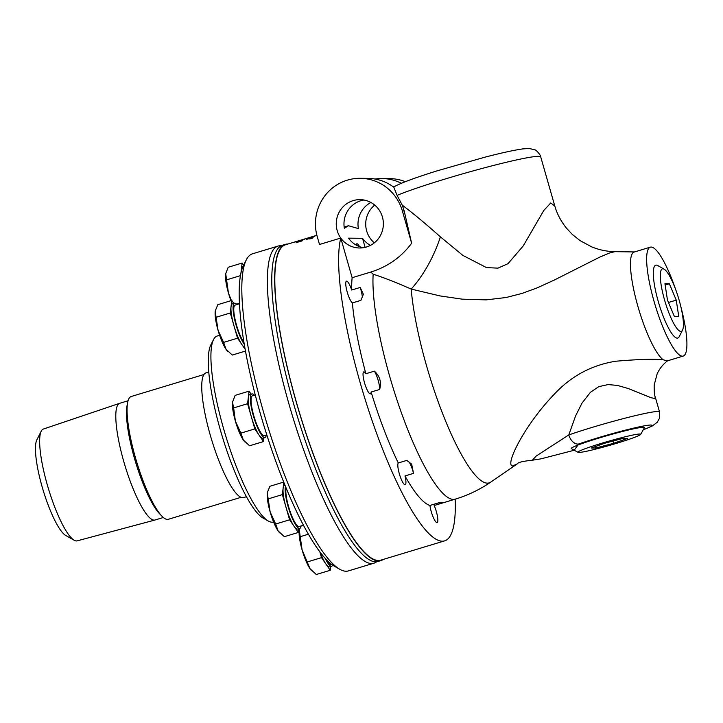 <?xml version="1.0" encoding="UTF-8"?>
<svg xmlns="http://www.w3.org/2000/svg" width="723" height="723" viewBox="0 0 723 723"><rect width="100%" height="100%" fill="white"/><g stroke="black" fill="none" stroke-linecap="round" stroke-linejoin="round"><path stroke-width="1.08" d="M669.362 283.741L676.249 300.126L678.743 316.475L674.351 316.43L667.456 300.036L664.961 283.696L669.362 283.741L665.16 285.007M676.249 300.126L668.477 302.476M613.746 443.271L595.58 448.07L591.188 448.025L604.943 443.181L623.099 438.382L627.501 438.427L613.746 443.271L613.095 441.021M595.58 448.07L595.165 446.624M236.99 304.519A22.756 4.862 73.2 0 0 234.867 303.172A22.756 4.862 73.2 0 0 234.541 303.217A22.756 4.862 73.2 0 0 234.83 320.334A22.756 4.862 73.2 0 0 244.229 344.202M239.43 303.787L235.102 305.097A20.795 4.437 73.2 0 0 235.373 320.714A20.795 4.437 73.2 0 0 243.949 342.521M215.201 311.505L218.084 330.375A22.756 4.862 -106.8 0 1 215.201 311.505A22.756 4.862 -106.8 0 1 215.309 310.8A22.756 4.862 -106.8 0 1 215.318 310.773L217.84 304.654L231.767 300.443L230.303 312.987L216.376 317.198M223.597 342.404L226.046 349.299A22.756 4.862 -106.8 0 1 218.084 330.375L223.597 342.404L237.533 338.192L241.871 344.519A22.756 4.862 73.2 0 0 244.781 347.383M227.637 351.261A22.756 4.862 -106.8 0 1 227.501 351.116A22.756 4.862 -106.8 0 1 226.046 349.299L232.291 355.056L245.449 351.08M233.827 303.434L231.767 300.443M234.541 303.217L232.408 303.859A22.756 4.862 73.2 0 0 231.035 306.715A22.756 4.862 73.2 0 0 233.918 325.594A22.756 4.862 73.2 0 0 241.871 344.519L245.115 349.236M230.303 312.987L237.533 338.192M285.486 486.398A22.756 4.862 73.2 0 0 289.426 510.772A22.756 4.862 73.2 0 0 299.458 528.441A22.756 4.862 73.2 0 0 299.783 528.396A22.756 4.862 73.2 0 0 301.102 525.955M286.172 488.061A20.795 4.437 73.2 0 0 289.932 510.971A20.795 4.437 73.2 0 0 299.214 526.525L303.47 525.232M267.284 493.113L270.158 511.992A22.756 4.862 -106.8 0 1 267.284 493.113A22.756 4.862 -106.8 0 1 267.383 492.417A22.756 4.862 -106.8 0 1 267.393 492.39L269.914 486.263L283.732 482.087M275.68 524.012L278.12 530.917A22.756 4.862 -106.8 0 1 270.158 511.992L275.68 524.012L289.607 519.81L293.954 526.136A22.756 4.862 73.2 0 0 297.334 529.082A22.756 4.862 73.2 0 0 297.659 529.037L299.783 528.396M279.711 532.869A22.756 4.862 -106.8 0 1 279.575 532.734A22.756 4.862 -106.8 0 1 278.12 530.917L284.365 536.674L298.301 532.462L298.735 528.712M283.814 482.295L282.377 494.604L268.45 498.816M285.043 485.314L284.491 485.476A22.756 4.862 73.2 0 0 283.109 488.332A22.756 4.862 73.2 0 0 285.992 507.203A22.756 4.862 73.2 0 0 293.954 526.136L298.301 532.462M282.377 494.604L289.607 519.81M246.299 259.855L243.534 265.332A161.093 34.397 73.2 0 0 263.289 423.588A161.093 34.397 73.2 0 0 334.505 566.281L339.837 569.308A165.648 35.364 -106.8 0 1 266.615 422.584A165.648 35.364 -106.8 0 1 246.299 259.855A165.648 35.364 -106.8 0 1 252.535 253.791L278.066 246.073A165.648 35.364 73.2 0 0 290.565 409.552A165.648 35.364 73.2 0 0 371.559 563.515A165.648 35.364 73.2 0 0 373.927 563.19A165.648 35.364 73.2 0 0 376.629 561.753M255.246 394.948L252.39 395.806A20.795 4.437 73.2 0 0 254.162 416.999A20.795 4.437 73.2 0 0 264.428 435.626L266.805 434.903M326.579 559.801A20.795 4.437 73.2 0 0 331.134 564.356L331.477 564.256M680.831 331.396A32.643 6.968 -106.8 0 1 664.564 300.009A32.643 6.968 -106.8 0 1 662.874 268.775A32.643 6.968 -106.8 0 1 664.094 269.155A32.643 6.968 -106.8 0 1 678.526 298.066A32.643 6.968 -106.8 0 1 682.53 330.131A32.643 6.968 -106.8 0 1 680.831 331.396M682.53 330.131L679.222 336.665A38.075 8.125 -106.8 0 1 677.252 338.138A38.075 8.125 -106.8 0 1 658.273 301.527A38.075 8.125 -106.8 0 1 656.303 265.097A38.075 8.125 -106.8 0 1 657.731 265.54L664.094 269.155M578.816 452.453A32.643 2.133 -16 0 1 578.066 452.336A32.643 2.133 -16 0 1 604.365 442.458A32.643 2.133 -16 0 1 639.864 433.999A32.643 2.133 -16 0 1 640.695 434.378A32.643 2.133 -16 0 1 612.282 444.591A32.643 2.133 -16 0 1 578.816 452.453M578.066 452.336L571.378 448.649A38.075 2.485 -16 0 1 602.042 437.126A38.075 2.485 -16 0 1 643.452 427.257A38.075 2.485 -16 0 1 644.41 427.7L640.695 434.378M208.757 372.029L205.956 372.878A65.124 13.9 73.2 0 0 210.863 437.162A65.124 13.9 73.2 0 0 242.711 497.686A65.124 13.9 73.2 0 0 243.642 497.56L246.444 496.71M128.061 400.768L119.729 403.289A60.967 13.014 73.2 0 0 119.647 403.317L43.344 429.064A58.391 12.463 73.2 0 0 41.229 431.179L36.837 439.873A51.17 10.926 73.2 0 0 43.109 490.14A51.17 10.926 73.2 0 0 65.73 535.463L74.207 540.271A58.391 12.463 73.2 0 0 76.385 540.949A58.391 12.463 73.2 0 0 77.135 540.858L154.93 520.036A60.967 13.014 73.2 0 0 155.011 520.009L163.344 517.487M41.229 431.179A58.391 12.463 73.2 0 0 48.387 488.549A58.391 12.463 73.2 0 0 74.207 540.271M119.647 403.317A60.967 13.014 73.2 0 0 124.392 463.66A60.967 13.014 73.2 0 0 154.144 520.126A60.967 13.014 73.2 0 0 154.93 520.036M203.931 374.523L131.215 396.502A64.139 13.692 73.2 0 0 127.637 402.566L127.013 405.82A60.967 13.014 73.2 0 0 135.599 462.187A60.967 13.014 73.2 0 0 159.675 513.863L161.988 516.231A64.139 13.692 73.2 0 0 167.411 519.421A64.139 13.692 73.2 0 0 168.332 519.295L241.048 497.316M127.637 402.566A64.139 13.692 73.2 0 0 136.665 461.861A64.139 13.692 73.2 0 0 161.988 516.231M273.583 521.97L273.43 522.024A97.153 20.741 -106.8 0 1 272.038 522.214A97.153 20.741 -106.8 0 1 268.405 521.084A97.153 20.741 -106.8 0 1 225.459 435.02A97.153 20.741 -106.8 0 1 213.538 339.575A97.153 20.741 -106.8 0 1 217.198 336.014L219.62 335.282M213.538 339.575L210.773 345.052A92.607 19.774 73.2 0 0 222.133 436.023A92.607 19.774 73.2 0 0 263.073 518.057L268.405 521.084M373.927 563.19L348.396 570.908A165.648 35.364 -106.8 0 1 346.028 571.233A165.648 35.364 -106.8 0 1 339.837 569.308M281.111 245.775A165.648 35.364 73.2 0 0 280.443 245.739A165.648 35.364 73.2 0 0 278.066 246.073M287.962 244.031A165.187 35.264 73.2 0 0 285.341 244.347A165.187 35.264 73.2 0 0 299.376 412.679A165.187 35.264 73.2 0 0 380.931 560.596A165.187 35.264 73.2 0 0 383.298 559.403M316.882 235.291L316.34 235.454A164.736 35.174 73.2 0 0 316.258 235.481L309.607 237.487A164.736 35.174 -106.8 0 1 309.643 237.478L285.468 244.781A164.736 35.174 73.2 0 0 297.894 407.374A164.736 35.174 73.2 0 0 378.445 560.488A164.736 35.174 73.2 0 0 380.804 560.162L444.636 540.867A164.736 35.174 73.2 0 0 455.192 499.168M380.931 560.596L378.048 561.464A165.187 35.264 -106.8 0 1 296.493 413.547A165.187 35.264 -106.8 0 1 282.458 245.224L285.341 244.347M442.458 502.44A11.469 2.449 -106.8 0 1 442.684 502.946L443.958 502.368M442.684 502.946C445.223 502.223 443.805 502.205 438.427 502.901L429.914 505.467A11.469 2.449 -106.8 0 0 431.233 511.568A11.469 2.449 -106.8 0 0 437.117 522.575A11.469 2.449 -106.8 0 0 434.171 505.513L442.684 502.946M409.236 462.133A11.469 2.449 -106.8 0 1 413.52 473.375L411.676 464.166L406.796 460.397L398.283 462.973A11.469 2.449 -106.8 0 0 397.84 465.964A11.469 2.449 -106.8 0 0 400.849 478.283A11.469 2.449 -106.8 0 0 405.196 484.744A11.469 2.449 -106.8 0 0 405.007 475.942A127.872 27.302 73.2 0 0 429.914 505.467M413.52 473.375L405.007 475.942M374.387 371.152A11.469 2.449 -106.8 0 1 379.638 389.462C381.617 382.196 379.864 376.096 374.387 371.152L365.883 373.728A11.469 2.449 -106.8 0 0 363.931 371.866A11.469 2.449 -106.8 0 0 363.768 371.884A11.469 2.449 -106.8 0 0 364.744 383.57A11.469 2.449 -106.8 0 0 370.402 393.845A11.469 2.449 -106.8 0 0 371.125 392.029A127.872 27.302 73.2 0 0 398.283 462.973M379.638 389.462L371.125 392.029M373.167 274.198A127.872 27.302 73.2 0 0 402.431 415.635A127.872 27.302 73.2 0 0 455.246 499.15C467.953 495.3 479.774 489.625 490.727 482.124A122.124 26.073 73.2 0 1 487.365 483.145A122.124 26.073 73.2 0 1 442.937 414.406A122.124 26.073 73.2 0 1 411.179 289.073L440.027 295.915L462.187 299.159L486.172 299.873L506.154 297.505L522.123 293.402L537.297 287.817L554.342 280.027L599.674 257.162L609.209 253.113L614.812 251.658C606.968 251.541 599.25 249.95 591.667 246.868L580 240.578L572.291 234.406L566.461 228.161C560.921 221.22 557.026 213.845 554.803 206.01L550.754 202.955L543.777 210.501L523.199 245.956L508.016 263.66L497.993 268.134L486.525 267.618L462.801 255.364L440.397 236.855A68.26 28.857 114.8 0 1 411.179 289.073C396.556 282.612 383.886 277.65 373.167 274.198L370.8 272.056L352.137 277.695A127.872 27.302 73.2 0 0 351.694 290.022A11.469 2.449 -106.8 0 0 349.381 284.392A11.469 2.449 -106.8 0 0 346.48 281.175A11.469 2.449 -106.8 0 0 347.04 291.405A11.469 2.449 -106.8 0 0 352.39 302.928L360.904 300.361L363.362 294.279L360.199 287.447A11.469 2.449 -106.8 0 1 362.34 297.252M351.694 290.022L360.199 287.447M352.39 302.928A127.872 27.302 73.2 0 0 365.883 373.728M356.159 245.07A11.469 2.449 -106.8 0 1 356.828 243.778A11.469 2.449 -106.8 0 1 359.539 246.633M394.225 186.751L393.158 186.742A45.504 44.356 90.6 0 0 368.007 178.391L360.28 178.31A45.504 44.356 -89.4 0 0 317.252 236.674L319.494 244.482L340.759 238.048A24.175 23.561 90.6 0 1 337.207 230.646A24.175 23.561 90.6 0 1 360.063 199.638A24.175 23.561 90.6 0 1 383.371 224.058A24.175 23.561 90.6 0 1 359.557 247.989A24.175 23.561 90.6 0 1 340.777 238.075L340.759 238.048A164.736 35.174 73.2 0 0 370.167 414.903A164.736 35.174 73.2 0 0 442.277 541.193A164.736 35.174 73.2 0 0 444.636 540.867M440.397 236.855C425.44 223.561 412.725 212.987 402.241 205.142L397.09 195.355L393.746 187.04M574.234 450.221L578.725 443.985A10.917 7.031 -109.2 0 1 568.802 434.921L536.249 456.005L532.372 460.217L541.084 458.825L574.27 450.239M643.208 429.86L652.173 426.064L657.207 422.295L659.394 418.436L659.53 411.866A56.882 3.714 164 0 0 626.958 417.695A56.882 3.714 164 0 0 568.802 434.921L575.571 415.951L582.006 403.118L590.429 392.291L598.807 386.642L608.061 384.582L617.424 385.413L628.224 388.513L650.971 397.704L654.586 398.445L655.354 397.325M675.517 289.146A56.882 12.146 73.2 0 0 651.134 247.058A56.882 12.146 73.2 0 0 650.32 247.167L634.143 252.056A56.882 12.146 73.2 0 0 636.773 302.313A56.882 12.146 73.2 0 0 663.172 359.774L667.212 360.913L683.235 356.068A56.882 12.146 73.2 0 0 680.967 307.167M663.172 359.774C653.719 358.834 637.894 359.322 615.68 361.238C591.812 365.079 571.495 375.915 554.731 393.746C524.753 424.627 504.627 465.142 512.517 465.983L517.379 463.832M374.74 205.097A24.175 23.561 -89.4 0 0 366.669 230.953A24.175 23.561 -89.4 0 0 374.342 242.829M363.922 200.009A24.175 23.561 -89.4 0 0 344.356 228.269L348.486 225.739L358.409 228.585A24.175 23.561 90.6 0 1 370.908 202.485M370.456 245.377A24.175 23.561 90.6 0 1 362.521 238.301L348.504 238.156A24.175 23.561 -89.4 0 0 363.425 247.7M352.137 277.695L340.777 238.075M402.241 205.142L404.202 210.971L411.631 243.244C401.31 257.153 387.7 266.751 370.8 272.056M411.631 243.244L402.368 210.953A45.504 44.356 -89.4 0 0 360.28 178.31M365.115 247.365L362.521 238.301M311.83 238.192L311.342 238.346A164.736 35.174 73.2 0 0 311.279 238.409L311.776 238.256A164.736 35.174 -106.8 0 1 311.83 238.192L311.857 238.283A164.645 35.147 -106.8 0 0 311.83 238.31M401.355 183.308A45.504 44.356 -89.4 0 0 382.024 178.536A45.504 44.356 -89.4 0 0 375.011 179.033M382.024 178.536L389.742 178.617A45.504 44.356 90.6 0 1 405.35 181.699M650.32 247.167A56.882 12.146 73.2 0 0 654.604 303.308A56.882 12.146 73.2 0 0 682.422 356.186A56.882 12.146 73.2 0 0 683.235 356.068M243.036 266.389L242.756 266.471A22.756 4.862 73.2 0 0 241.383 269.317A22.756 4.862 73.2 0 0 241.283 271.586M230.962 300.687A22.756 4.862 -106.8 0 1 228.432 292.978A22.756 4.862 -106.8 0 1 225.549 274.107A22.756 4.862 -106.8 0 1 225.657 273.402A22.756 4.862 -106.8 0 1 225.666 273.384L228.432 292.978L231.423 300.542M239.412 303.353L236.665 304.184M240.425 275.662L226.724 279.81M243.597 265.205L242.115 263.045L240.958 272.951M242.115 263.045L228.188 267.257L225.549 274.107M325.196 558.328A22.756 4.862 73.2 0 0 331.378 566.272A22.756 4.862 73.2 0 0 331.703 566.226A22.756 4.862 73.2 0 0 332.679 565.133M320.334 552.435A22.756 4.862 73.2 0 0 325.874 563.967A22.756 4.862 73.2 0 0 329.245 566.913A22.756 4.862 73.2 0 0 329.571 566.868L331.703 566.226M302.078 549.823A22.756 4.862 -106.8 0 1 299.205 530.944A22.756 4.862 -106.8 0 1 299.304 530.248A22.756 4.862 -106.8 0 1 299.313 530.221L302.078 549.823L310.04 568.748A22.756 4.862 -106.8 0 1 302.078 549.823M311.631 570.709A22.756 4.862 -106.8 0 1 311.496 570.564A22.756 4.862 -106.8 0 1 310.04 568.748L316.285 574.505L330.221 570.293L330.655 566.543M319.846 551.803L321.527 557.641L330.221 570.293M321.527 557.641L307.591 561.852M308.432 534.207L300.37 536.647M299.801 528.386L299.313 530.194M254.279 395.237A22.756 4.862 73.2 0 0 252.146 393.89A22.756 4.862 73.2 0 0 251.821 393.936A22.756 4.862 73.2 0 0 253.538 416.394A22.756 4.862 73.2 0 0 264.663 437.542A22.756 4.862 73.2 0 0 264.989 437.496A22.756 4.862 73.2 0 0 266.308 435.056M251.821 393.936L249.697 394.577A22.756 4.862 73.2 0 0 248.323 397.433A22.756 4.862 73.2 0 0 251.197 416.303A22.756 4.862 73.2 0 0 259.159 435.237A22.756 4.862 73.2 0 0 262.539 438.183A22.756 4.862 73.2 0 0 262.865 438.138L264.989 437.496M244.916 441.97A22.756 4.862 -106.8 0 1 244.781 441.834A22.756 4.862 -106.8 0 1 243.326 440.018A22.756 4.862 -106.8 0 1 235.373 421.093A22.756 4.862 -106.8 0 1 232.49 402.214A22.756 4.862 -106.8 0 1 232.598 401.518A22.756 4.862 -106.8 0 1 232.598 401.491M251.107 394.152L249.055 391.161L247.591 403.705L254.812 428.911L263.506 441.563L263.94 437.813M263.506 441.563L249.58 445.775L243.326 440.018L240.886 433.122L254.812 428.911M247.591 403.705L233.656 407.917L235.373 421.093L240.886 433.122M249.055 391.161L235.12 395.373L232.49 402.214L233.656 407.917M232.598 401.518L232.49 402.214M309.932 238.825L312.49 238.138L309.661 238.961M310.429 238.617A164.736 35.174 -106.8 0 1 310.474 238.572L312.092 238.075A164.736 35.174 73.2 0 0 312.002 238.183L310.23 238.843A164.736 35.174 -106.8 0 1 310.284 238.771L311.089 238.445A164.736 35.174 -106.8 0 1 311.116 238.409L310.429 238.617M310.411 237.243L312.679 236.557A164.736 35.174 -106.8 0 1 312.716 236.548L310.393 237.343M301.166 241.084L296.638 242.548M301.618 240.09L302.205 239.864M307.212 238.717A164.736 35.174 -106.8 0 1 307.383 238.59A3941.796 3586.875 63 0 1 313.809 236.764A164.736 35.174 73.2 0 0 313.628 236.909A1019.43 995.752 95.6 0 0 310.908 237.84L309.2 238.518A3980.025 3612.885 58.9 0 1 312.987 237.469A164.736 35.174 73.2 0 0 312.824 237.632A3997.539 3627.96 -121.6 0 0 306.38 239.412A164.736 35.174 -106.8 0 1 306.543 239.259A1100.722 1078.174 -81.4 0 1 310.727 237.822L311.134 237.605A3990.779 3632.406 -117.6 0 0 307.212 238.717M308.07 238.156A164.736 35.174 -106.8 0 1 308.974 237.713A3941.796 3596.41 69.8 0 1 315.382 235.815A164.736 35.174 73.2 0 0 315.192 235.906A3938.145 3592.262 -111.1 0 0 309.516 237.578A164.736 35.174 73.2 0 0 308.802 237.939L308.07 238.156M297.542 241.744L303.018 240A164.736 35.174 73.2 0 0 302.467 240.452L301.771 240.66A164.736 35.174 -106.8 0 1 302.223 240.298L297.325 241.988M297.496 241.78L298.689 241.545M305.124 238.861L299.232 240.642A164.736 35.174 -106.8 0 1 299.385 240.587L305.223 238.825A164.736 35.174 73.2 0 0 305.124 238.861M304.329 239.313L303.651 239.394M299.241 241.039A164.736 35.174 -106.8 0 1 299.684 240.75L300.406 240.533A164.736 35.174 73.2 0 0 299.964 240.813L299.241 241.039M296.9 242.313L302.033 240.922L296.954 242.386M296.014 242.792L296.927 242.395M309.643 237.478A164.736 35.174 -106.8 0 1 310.113 237.352M307.691 238.382A164.736 35.174 -106.8 0 1 307.871 238.274A3941.796 3590.915 65.1 0 1 314.288 236.421A164.736 35.174 73.2 0 0 314.116 236.538A3941.796 3589.559 -115.7 0 0 307.691 238.382M312.815 237.189L312.797 237.126A3943.757 3588.845 63 0 1 313.601 236.918M312.851 237.605A3982.013 3614.864 58.9 0 0 309.227 238.608L307.51 238.997A1101.147 1078.626 -81.4 0 0 306.57 239.34L306.543 239.259M308.486 238.03A164.645 35.147 -106.8 0 1 309.001 237.795A3943.757 3598.38 69.8 0 1 309.137 237.759M300.217 240.895L300.714 240.75M301.97 240.605A164.645 35.147 -106.8 0 1 302.25 240.379L302.829 240.144M301.744 240.036L302.232 239.946M299.521 240.949A164.645 35.147 -106.8 0 1 299.711 240.831L300.126 240.705M300.768 241.175L302.042 240.913M397.09 195.355A79.638 5.197 -16 0 1 482.53 168.332A79.638 5.197 -16 0 1 540.714 156.873C541.328 155.951 536.041 149.489 534.803 149.833L529.29 148.495L522.946 148.884C514.514 150.041 501.798 152.815 484.817 157.207L436.62 170.989C413.375 178.31 399.069 183.669 393.701 187.067M578.725 443.985A45.965 3 -16 0 1 637.849 427.166A45.965 3 -16 0 1 643.253 429.778M404.202 210.971L402.368 210.953M442.964 502.865L455.246 499.15M532.372 460.226C522.846 461.202 517.849 462.413 517.37 463.841M659.53 411.866L655.381 397.415C654.478 395.535 654.089 391.387 654.207 384.952L657.135 373.881C659.611 368.504 663.19 364.067 667.88 360.578M554.767 205.892L540.714 156.873M634.541 251.938L614.812 251.658M516.909 464.148L490.727 482.124M344.166 227.04L348.486 225.739"/></g></svg>

